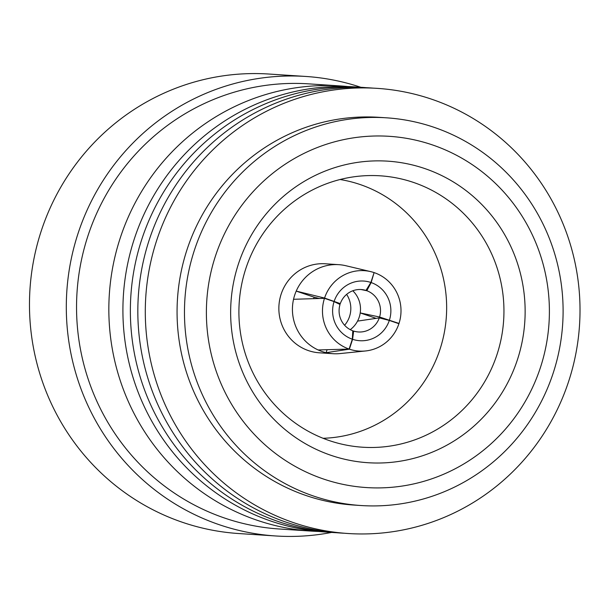 <?xml version="1.0" encoding="UTF-8"?>
<svg xmlns="http://www.w3.org/2000/svg" width="610" height="610" viewBox="0 0 610 610"><rect width="100%" height="100%" fill="white"/><g stroke="black" fill="none" stroke-linecap="round" stroke-linejoin="round"><path stroke-width="0.91" d="M517.478 359.542A151.097 147.231 -86.2 0 1 331.024 455.334A151.097 147.231 -86.2 0 1 238.304 264.344A151.097 147.231 -86.2 0 1 424.758 168.551A151.097 147.231 -86.2 0 1 517.478 359.542M245.799 268.674A135.992 132.507 93.8 0 0 348.249 445.475A135.992 132.507 93.8 0 0 497.058 354.364A135.992 132.507 93.8 0 0 365.985 175.68A135.992 132.507 93.8 0 0 245.799 268.674M540.475 367.388A175.993 171.486 93.8 0 0 432.475 144.928A175.993 171.486 93.8 0 0 215.307 256.497A175.993 171.486 93.8 0 0 323.3 478.957A175.993 171.486 93.8 0 0 540.475 367.388M194.315 250.474A194.27 189.291 -86.2 0 1 386.534 117.822A194.27 189.291 -86.2 0 1 553.255 372.878A194.27 189.291 -86.2 0 1 361.044 505.53A194.27 189.291 -86.2 0 1 194.315 250.474M323.071 438.285A130.235 126.895 93.8 0 0 440.054 349.149A130.235 126.895 93.8 0 0 340.083 179.515M386.534 117.822L379.123 117.333A194.27 189.291 93.8 0 0 186.912 249.986A194.27 189.291 93.8 0 0 353.64 505.042L361.044 505.53M568.711 381.212A223.054 217.335 93.8 0 0 431.834 99.27A223.054 217.335 93.8 0 0 156.595 240.675A223.054 217.335 93.8 0 0 293.471 522.61A223.054 217.335 93.8 0 0 568.711 381.212M373.549 88.16A223.054 217.335 93.8 0 0 149.137 240.18A223.054 217.335 93.8 0 0 344.292 533.239M366.091 87.665A223.054 217.335 93.8 0 0 141.673 239.692A223.054 217.335 93.8 0 0 336.834 532.743M358.634 87.177A223.054 217.335 93.8 0 0 134.215 239.204A223.054 217.335 93.8 0 0 329.377 532.255M347.86 86.551A223.054 217.335 93.8 0 0 340.837 85.972L308.538 83.852A223.054 217.335 93.8 0 0 87.848 236.154A223.054 217.335 93.8 0 0 279.273 528.992L311.573 531.119A223.054 217.335 93.8 0 0 318.618 531.462M340.837 85.972A223.054 217.335 93.8 0 0 120.147 238.274A223.054 217.335 93.8 0 0 311.573 531.119M360.853 87.291A230.252 224.35 93.8 0 0 305.778 76.456A230.252 224.35 93.8 0 0 77.973 233.676A230.252 224.35 93.8 0 0 275.567 535.961A230.252 224.35 93.8 0 0 331.588 532.431M305.778 76.456L268.957 74.039A230.252 224.35 93.8 0 0 41.145 231.251A230.252 224.35 93.8 0 0 238.746 533.544L275.567 535.961M319.289 298.481L314.249 297.245A25.254 24.606 93.8 0 0 313.563 298.648M363.407 289.811L365.969 290.436L370.88 282.468L374.105 272.601A40.291 39.261 93.8 0 0 370.712 271.625L345.679 265.685A44.614 43.47 93.8 0 0 338.825 264.671L325.26 263.779A44.614 43.47 93.8 0 0 279.685 299.769A44.614 43.47 93.8 0 0 308.492 350.628A44.614 43.47 93.8 0 0 319.404 352.809L332.969 353.701A44.614 43.47 93.8 0 0 340.052 353.571L365.497 350.971A40.291 39.261 93.8 0 0 398.917 323.712L389.31 320.433L379.298 317.886L357.544 321.119A25.254 24.606 93.8 0 0 360.22 312.922L379.58 317.017A21.258 20.717 93.8 0 0 366.816 290.726L361.051 289.529M365.497 350.971A40.291 39.261 93.8 0 1 349.377 349.164L326.114 352.679A44.614 43.47 93.8 0 0 332.969 353.701M327.074 349.736L326.114 352.679A44.614 43.47 -86.2 0 1 322.057 351.52A44.614 43.47 -86.2 0 1 318.138 349.957L349.111 349.072L352.336 339.206L352.786 330.78A21.258 20.717 93.8 0 1 340.022 304.489L334.074 301.599A29.898 29.128 93.8 0 0 352.336 339.206M352.763 331.207L353.632 331.07A21.258 20.717 93.8 0 0 361.783 331.909A21.258 20.717 93.8 0 0 379.298 317.886M350.247 329.652A25.254 24.606 93.8 0 0 357.544 321.119M353.632 331.07L352.595 339.297A29.898 29.128 93.8 0 0 389.31 320.433M349.377 349.164L352.595 339.297M374.09 272.632L371.147 282.56L366.816 290.726M379.58 317.017L399.009 323.437A40.291 39.261 93.8 0 0 374.372 272.693M399.009 323.437L396.698 322.957M376.172 318.367L360.22 312.922A25.254 24.606 93.8 0 0 352.801 290.772M389.401 320.166A29.898 29.128 93.8 0 0 371.147 282.56M334.074 301.599L324.474 298.328L293.54 299.289A44.614 43.47 93.8 0 0 318.138 349.957M324.474 298.328A40.291 39.261 93.8 0 0 349.111 349.072M370.712 271.625A40.291 39.261 93.8 0 0 324.558 298.054L340.304 303.627L336.133 302.598M338.825 264.671A44.614 43.47 93.8 0 0 296.216 291.1L324.558 298.054M293.54 299.289A44.614 43.47 -86.2 0 1 296.216 291.1L314.249 297.245M344.604 325.26A25.254 24.606 93.8 0 0 346.632 294.386M365.969 290.436A21.258 20.717 93.8 0 0 364.536 290.04A21.258 20.717 93.8 0 0 340.304 303.627M370.88 282.468A29.898 29.128 93.8 0 0 334.166 301.325"/></g></svg>
